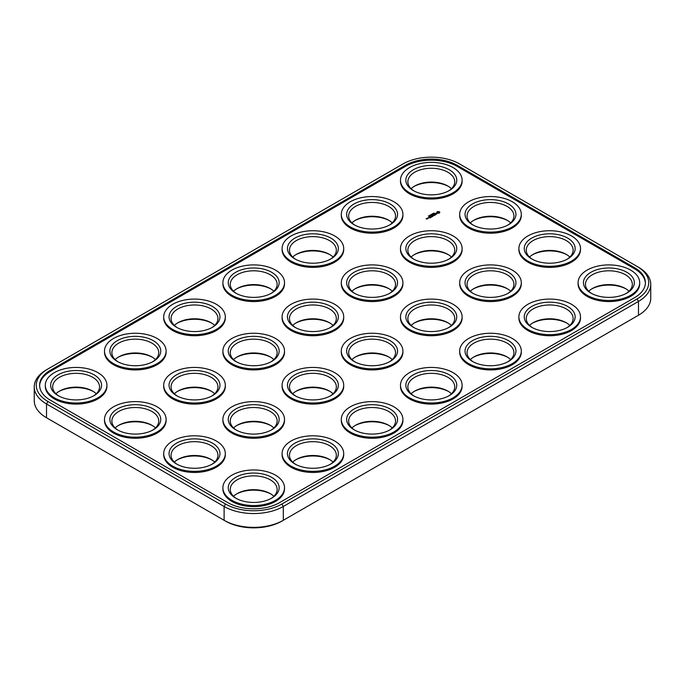 <?xml version="1.0" encoding="UTF-8"?>
<svg xmlns="http://www.w3.org/2000/svg" width="685" height="685" viewBox="0 0 685 685"><rect width="100%" height="100%" fill="white"/><g stroke="black" fill="none" stroke-linecap="round" stroke-linejoin="round"><path stroke-width="1.03" d="M403.123 163.886L47.933 368.95A39.85 23.007 0 0 0 47.933 401.487L225.528 504.023A39.85 23.007 0 0 0 281.877 504.023L637.067 298.96A39.85 23.007 0 0 0 637.067 266.422L459.472 163.886A39.85 23.007 0 0 0 403.123 163.886M47.933 368.95L46.511 369.772A41.862 24.163 0 0 0 34.25 386.862L34.25 400.674A41.862 24.163 0 0 0 46.511 417.756L224.106 520.292A41.862 24.163 0 0 0 283.299 520.292L638.488 315.228A41.862 24.163 0 0 0 650.75 298.138L650.75 284.326A41.862 24.163 0 0 0 638.488 267.244L637.067 266.422M34.25 386.862A41.862 24.163 0 0 0 46.511 403.953L224.106 506.48A41.862 24.163 0 0 0 283.299 506.48L638.488 301.417A41.862 24.163 0 0 0 650.75 284.326M637.067 316.05L638.488 315.228L637.067 316.05A39.85 23.007 0 0 0 637.101 316.025M225.528 504.023L224.106 506.48L224.106 520.292L225.528 521.114A39.85 23.007 0 0 0 281.877 521.114L283.299 520.292L281.877 521.114M295.646 459.866A25.448 14.693 180 0 1 306.315 456.475A25.448 14.693 180 0 1 330.161 459.866M354.839 425.685A25.448 14.693 180 0 1 365.516 422.294A25.448 14.693 180 0 1 389.354 425.685M414.04 391.512A25.448 14.693 180 0 1 424.709 388.121A25.448 14.693 180 0 1 448.555 391.512M295.646 323.157A25.448 14.693 180 0 1 306.315 319.767A25.448 14.693 180 0 1 330.161 323.157M236.445 357.33A25.448 14.693 180 0 1 247.114 353.94A25.448 14.693 180 0 1 270.96 357.33M236.445 288.976A25.448 14.693 180 0 1 247.114 285.585A25.448 14.693 180 0 1 270.96 288.976M177.252 323.157A25.448 14.693 180 0 1 187.921 319.767A25.448 14.693 180 0 1 211.759 323.157M591.635 288.976A25.448 14.693 180 0 1 602.303 285.585A25.448 14.693 180 0 1 626.15 288.976M473.241 357.33A25.448 14.693 180 0 1 483.91 353.94A25.448 14.693 180 0 1 507.748 357.33M295.646 391.512A25.448 14.693 180 0 1 306.315 388.121A25.448 14.693 180 0 1 330.161 391.512M354.839 357.33A25.448 14.693 180 0 1 365.516 353.94A25.448 14.693 180 0 1 389.354 357.33M532.433 323.157A25.448 14.693 180 0 1 543.102 319.767A25.448 14.693 180 0 1 566.949 323.157M354.839 220.621A25.448 14.693 180 0 1 365.516 217.231A25.448 14.693 180 0 1 389.354 220.621M414.04 186.448A25.448 14.693 180 0 1 424.709 183.049A25.448 14.693 180 0 1 448.555 186.448M414.04 254.803A25.448 14.693 180 0 1 424.709 251.404A25.448 14.693 180 0 1 448.555 254.803M354.839 288.976A25.448 14.693 180 0 1 365.516 285.585A25.448 14.693 180 0 1 389.354 288.976M295.646 254.803A25.448 14.693 180 0 1 306.315 251.404A25.448 14.693 180 0 1 330.161 254.803M473.241 220.621A25.448 14.693 180 0 1 483.91 217.231A25.448 14.693 180 0 1 507.748 220.621M118.051 357.33A25.448 14.693 180 0 1 128.72 353.94A25.448 14.693 180 0 1 152.567 357.33M532.433 254.803A25.448 14.693 180 0 1 543.102 251.404A25.448 14.693 180 0 1 566.949 254.803M236.445 494.048A25.448 14.693 180 0 1 247.114 490.648A25.448 14.693 180 0 1 270.96 494.048M414.04 323.157A25.448 14.693 180 0 1 424.709 319.767A25.448 14.693 180 0 1 448.555 323.157M236.445 425.685A25.448 14.693 180 0 1 247.114 422.294A25.448 14.693 180 0 1 270.96 425.685M473.241 288.976A25.448 14.693 180 0 1 483.91 285.585A25.448 14.693 180 0 1 507.748 288.976M177.252 391.512A25.448 14.693 180 0 1 187.921 388.121A25.448 14.693 180 0 1 211.759 391.512M118.051 425.685A25.448 14.693 180 0 1 128.72 422.294A25.448 14.693 180 0 1 152.567 425.685M58.85 391.512A25.448 14.693 180 0 1 69.519 388.121A25.448 14.693 180 0 1 93.365 391.512M177.252 459.866A25.448 14.693 180 0 1 187.921 456.475A25.448 14.693 180 0 1 211.759 459.866M634.704 267.784L457.109 165.256A36.502 21.072 0 0 0 405.486 165.256L50.296 370.32A36.502 21.072 0 0 0 39.61 385.218A36.502 21.072 0 0 0 50.296 400.126L227.891 502.653A36.502 21.072 0 0 0 279.514 502.653L634.704 297.59A36.502 21.072 0 0 0 645.39 282.691A36.502 21.072 0 0 0 634.704 267.784L634.704 268.88A36.502 21.072 0 0 1 645.381 283.239M292.743 462.118A23.444 13.537 180 0 1 296.322 459.455A23.444 13.537 180 0 1 306.837 455.953A23.444 13.537 180 0 1 329.476 459.455A23.444 13.537 180 0 1 333.064 462.118M351.936 427.945A23.444 13.537 180 0 1 355.524 425.282A23.444 13.537 180 0 1 366.03 421.772A23.444 13.537 180 0 1 388.678 425.282A23.444 13.537 180 0 1 392.257 427.945M411.137 393.764A23.444 13.537 180 0 1 414.725 391.101A23.444 13.537 180 0 1 425.231 387.599A23.444 13.537 180 0 1 447.87 391.101A23.444 13.537 180 0 1 451.458 393.764M292.743 325.409A23.444 13.537 180 0 1 296.322 322.746A23.444 13.537 180 0 1 306.837 319.244A23.444 13.537 180 0 1 329.476 322.746A23.444 13.537 180 0 1 333.064 325.409M233.542 359.591A23.444 13.537 180 0 1 237.13 356.919A23.444 13.537 180 0 1 247.636 353.417A23.444 13.537 180 0 1 270.275 356.919A23.444 13.537 180 0 1 273.863 359.591M233.542 291.236A23.444 13.537 180 0 1 237.13 288.565A23.444 13.537 180 0 1 247.636 285.063A23.444 13.537 180 0 1 270.275 288.565A23.444 13.537 180 0 1 273.863 291.236M174.341 325.409A23.444 13.537 180 0 1 177.929 322.746A23.444 13.537 180 0 1 188.435 319.244A23.444 13.537 180 0 1 211.083 322.746A23.444 13.537 180 0 1 214.67 325.409M588.732 291.236A23.444 13.537 180 0 1 592.311 288.565A23.444 13.537 180 0 1 602.826 285.063A23.444 13.537 180 0 1 625.465 288.565A23.444 13.537 180 0 1 629.053 291.236M470.33 359.591A23.444 13.537 180 0 1 473.917 356.919A23.444 13.537 180 0 1 484.432 353.417A23.444 13.537 180 0 1 507.071 356.919A23.444 13.537 180 0 1 510.659 359.591M292.743 393.764A23.444 13.537 180 0 1 296.322 391.101A23.444 13.537 180 0 1 306.837 387.599A23.444 13.537 180 0 1 329.476 391.101A23.444 13.537 180 0 1 333.064 393.764M351.936 359.591A23.444 13.537 180 0 1 355.524 356.919A23.444 13.537 180 0 1 366.03 353.417A23.444 13.537 180 0 1 388.678 356.919A23.444 13.537 180 0 1 392.257 359.591M529.531 325.409A23.444 13.537 180 0 1 533.118 322.746A23.444 13.537 180 0 1 543.625 319.244A23.444 13.537 180 0 1 566.272 322.746A23.444 13.537 180 0 1 569.851 325.409M351.936 222.882A23.444 13.537 180 0 1 355.524 220.21A23.444 13.537 180 0 1 366.03 216.708A23.444 13.537 180 0 1 388.678 220.21A23.444 13.537 180 0 1 392.257 222.882M411.137 188.7A23.444 13.537 180 0 1 414.725 186.037A23.444 13.537 180 0 1 425.231 182.535A23.444 13.537 180 0 1 447.87 186.037A23.444 13.537 180 0 1 451.458 188.7M411.137 257.055A23.444 13.537 180 0 1 414.725 254.392A23.444 13.537 180 0 1 425.231 250.89A23.444 13.537 180 0 1 447.87 254.392A23.444 13.537 180 0 1 451.458 257.055M351.936 291.236A23.444 13.537 180 0 1 355.524 288.565A23.444 13.537 180 0 1 366.03 285.063A23.444 13.537 180 0 1 388.678 288.565A23.444 13.537 180 0 1 392.257 291.236M292.743 257.055A23.444 13.537 180 0 1 296.322 254.392A23.444 13.537 180 0 1 306.837 250.89A23.444 13.537 180 0 1 329.476 254.392A23.444 13.537 180 0 1 333.064 257.055M470.33 222.882A23.444 13.537 180 0 1 473.917 220.21A23.444 13.537 180 0 1 484.432 216.708A23.444 13.537 180 0 1 507.071 220.21A23.444 13.537 180 0 1 510.659 222.882M115.148 359.591A23.444 13.537 180 0 1 118.728 356.919A23.444 13.537 180 0 1 129.242 353.417A23.444 13.537 180 0 1 151.882 356.919A23.444 13.537 180 0 1 155.469 359.591M529.531 257.055A23.444 13.537 180 0 1 533.118 254.392A23.444 13.537 180 0 1 543.625 250.89A23.444 13.537 180 0 1 566.272 254.392A23.444 13.537 180 0 1 569.851 257.055M233.542 496.3A23.444 13.537 180 0 1 237.13 493.637A23.444 13.537 180 0 1 247.636 490.135A23.444 13.537 180 0 1 270.275 493.637A23.444 13.537 180 0 1 273.863 496.3M411.137 325.409A23.444 13.537 180 0 1 414.725 322.746A23.444 13.537 180 0 1 425.231 319.244A23.444 13.537 180 0 1 447.87 322.746A23.444 13.537 180 0 1 451.458 325.409M233.542 427.945A23.444 13.537 180 0 1 237.13 425.282A23.444 13.537 180 0 1 247.636 421.772A23.444 13.537 180 0 1 270.275 425.282A23.444 13.537 180 0 1 273.863 427.945M470.33 291.236A23.444 13.537 180 0 1 473.917 288.565A23.444 13.537 180 0 1 484.432 285.063A23.444 13.537 180 0 1 507.071 288.565A23.444 13.537 180 0 1 510.659 291.236M174.341 393.764A23.444 13.537 180 0 1 177.929 391.101A23.444 13.537 180 0 1 188.435 387.599A23.444 13.537 180 0 1 211.083 391.101A23.444 13.537 180 0 1 214.67 393.764M115.148 427.945A23.444 13.537 180 0 1 118.728 425.282A23.444 13.537 180 0 1 129.242 421.772A23.444 13.537 180 0 1 151.882 425.282A23.444 13.537 180 0 1 155.469 427.945M55.947 393.764A23.444 13.537 180 0 1 59.535 391.101A23.444 13.537 180 0 1 70.041 387.599A23.444 13.537 180 0 1 92.689 391.101A23.444 13.537 180 0 1 96.268 393.764M174.341 462.118A23.444 13.537 180 0 1 177.929 459.455A23.444 13.537 180 0 1 188.435 455.953A23.444 13.537 180 0 1 211.083 459.455A23.444 13.537 180 0 1 214.67 462.118M457.109 165.256L457.109 166.352L634.704 268.88M457.109 166.352A36.502 21.072 0 0 0 405.486 166.352L50.296 371.416A36.502 21.072 0 0 0 39.619 385.766M295.646 464.379A23.444 13.537 180 0 1 289.464 455.217A23.444 13.537 180 0 1 306.837 442.142A23.444 13.537 180 0 1 336.344 455.217A23.444 13.537 180 0 1 330.161 464.379M354.839 430.197A23.444 13.537 180 0 1 348.656 421.044A23.444 13.537 180 0 1 366.03 407.969A23.444 13.537 180 0 1 395.536 421.044A23.444 13.537 180 0 1 389.354 430.197M414.04 396.024A23.444 13.537 180 0 1 407.858 386.862A23.444 13.537 180 0 1 425.231 373.787A23.444 13.537 180 0 1 454.737 386.862A23.444 13.537 180 0 1 448.555 396.024M295.646 327.67A23.444 13.537 180 0 1 289.464 318.508A23.444 13.537 180 0 1 306.837 305.433A23.444 13.537 180 0 1 336.344 318.508A23.444 13.537 180 0 1 330.161 327.67M236.445 361.843A23.444 13.537 180 0 1 230.263 352.681A23.444 13.537 180 0 1 247.636 339.614A23.444 13.537 180 0 1 277.142 352.681A23.444 13.537 180 0 1 270.96 361.843M236.445 293.488A23.444 13.537 180 0 1 230.263 284.326A23.444 13.537 180 0 1 247.636 271.26A23.444 13.537 180 0 1 277.142 284.326A23.444 13.537 180 0 1 270.96 293.488M177.252 327.67A23.444 13.537 180 0 1 171.062 318.508A23.444 13.537 180 0 1 188.435 305.433A23.444 13.537 180 0 1 217.95 318.508A23.444 13.537 180 0 1 211.759 327.67M591.635 293.488A23.444 13.537 180 0 1 585.452 284.326A23.444 13.537 180 0 1 602.826 271.26A23.444 13.537 180 0 1 632.332 284.326A23.444 13.537 180 0 1 626.15 293.488M473.241 361.843A23.444 13.537 180 0 1 467.05 352.681A23.444 13.537 180 0 1 484.432 339.614A23.444 13.537 180 0 1 513.938 352.681A23.444 13.537 180 0 1 507.748 361.843M295.646 396.024A23.444 13.537 180 0 1 289.464 386.862A23.444 13.537 180 0 1 306.837 373.787A23.444 13.537 180 0 1 336.344 386.862A23.444 13.537 180 0 1 330.161 396.024M354.839 361.843A23.444 13.537 180 0 1 348.656 352.681A23.444 13.537 180 0 1 366.03 339.614A23.444 13.537 180 0 1 395.536 352.681A23.444 13.537 180 0 1 389.354 361.843M532.433 327.67A23.444 13.537 180 0 1 526.251 318.508A23.444 13.537 180 0 1 543.625 305.433A23.444 13.537 180 0 1 573.131 318.508A23.444 13.537 180 0 1 566.949 327.67M354.839 225.134A23.444 13.537 180 0 1 348.656 215.972A23.444 13.537 180 0 1 366.03 202.906A23.444 13.537 180 0 1 395.536 215.972A23.444 13.537 180 0 1 389.354 225.134M414.04 190.952A23.444 13.537 180 0 1 407.858 181.799A23.444 13.537 180 0 1 425.231 168.724A23.444 13.537 180 0 1 454.737 181.799A23.444 13.537 180 0 1 448.555 190.952M414.04 259.315A23.444 13.537 180 0 1 407.858 250.153A23.444 13.537 180 0 1 425.231 237.078A23.444 13.537 180 0 1 454.737 250.153A23.444 13.537 180 0 1 448.555 259.315M354.839 293.488A23.444 13.537 180 0 1 348.656 284.326A23.444 13.537 180 0 1 366.03 271.26A23.444 13.537 180 0 1 395.536 284.326A23.444 13.537 180 0 1 389.354 293.488M295.646 259.315A23.444 13.537 180 0 1 289.464 250.153A23.444 13.537 180 0 1 306.837 237.078A23.444 13.537 180 0 1 336.344 250.153A23.444 13.537 180 0 1 330.161 259.315M473.241 225.134A23.444 13.537 180 0 1 467.05 215.972A23.444 13.537 180 0 1 484.432 202.906A23.444 13.537 180 0 1 513.938 215.972A23.444 13.537 180 0 1 507.748 225.134M118.051 361.843A23.444 13.537 180 0 1 111.869 352.681A23.444 13.537 180 0 1 129.242 339.614A23.444 13.537 180 0 1 158.749 352.681A23.444 13.537 180 0 1 152.567 361.843M532.433 259.315A23.444 13.537 180 0 1 526.251 250.153A23.444 13.537 180 0 1 543.625 237.078A23.444 13.537 180 0 1 573.131 250.153A23.444 13.537 180 0 1 566.949 259.315M236.445 498.552A23.444 13.537 180 0 1 230.263 489.398A23.444 13.537 180 0 1 247.636 476.323A23.444 13.537 180 0 1 277.142 489.398A23.444 13.537 180 0 1 270.96 498.552M414.04 327.67A23.444 13.537 180 0 1 407.858 318.508A23.444 13.537 180 0 1 425.231 305.433A23.444 13.537 180 0 1 454.737 318.508A23.444 13.537 180 0 1 448.555 327.67M236.445 430.197A23.444 13.537 180 0 1 230.263 421.044A23.444 13.537 180 0 1 247.636 407.969A23.444 13.537 180 0 1 277.142 421.044A23.444 13.537 180 0 1 270.96 430.197M473.241 293.488A23.444 13.537 180 0 1 467.05 284.326A23.444 13.537 180 0 1 484.432 271.26A23.444 13.537 180 0 1 513.938 284.326A23.444 13.537 180 0 1 507.748 293.488M177.252 396.024A23.444 13.537 180 0 1 171.062 386.862A23.444 13.537 180 0 1 188.435 373.787A23.444 13.537 180 0 1 217.95 386.862A23.444 13.537 180 0 1 211.759 396.024M118.051 430.197A23.444 13.537 180 0 1 111.869 421.044A23.444 13.537 180 0 1 129.242 407.969A23.444 13.537 180 0 1 158.749 421.044A23.444 13.537 180 0 1 152.567 430.197M58.85 396.024A23.444 13.537 180 0 1 52.668 386.862A23.444 13.537 180 0 1 70.041 373.787A23.444 13.537 180 0 1 99.548 386.862A23.444 13.537 180 0 1 93.365 396.024M177.252 464.379A23.444 13.537 180 0 1 171.062 455.217A23.444 13.537 180 0 1 188.435 442.142A23.444 13.537 180 0 1 217.95 455.217A23.444 13.537 180 0 1 211.759 464.379M462.11 180.155L462.11 181.251A30.808 17.784 180 0 1 431.293 199.035A30.808 17.784 180 0 1 400.485 181.251L400.485 180.155A30.808 17.784 180 0 1 423.321 162.979A30.808 17.784 180 0 1 462.11 180.155A30.808 17.784 180 0 1 431.293 197.939A30.808 17.784 180 0 1 400.485 180.155M402.908 214.336L402.908 215.424A30.808 17.784 180 0 1 372.101 233.217A30.808 17.784 180 0 1 341.293 215.424L341.293 214.336A30.808 17.784 180 0 1 364.129 197.152A30.808 17.784 180 0 1 402.908 214.336A30.808 17.784 180 0 1 372.101 232.121A30.808 17.784 180 0 1 341.293 214.336M433.502 213.172L434.341 213.223L433.494 213.146M433.228 213.617L432.312 213.746L433.228 213.891M439.727 212.41L439.076 213.283L436.884 212.804L436.884 212.016L437.724 211.537L439.573 211.733L439.779 212.615M435.66 213.763L437.141 213.677L435.617 213.908L435.36 213.42L436.105 213.155L435.66 213.9M434.581 213.951L436.165 214.371L435.163 214.944L435.514 214.662L434.581 214.114M433.81 214.388L434.966 215.056L434.102 215.561L434.752 215.099L433.665 215.141L434.17 214.765L433.742 214.516L432.946 214.893L433.81 214.559M431.755 214.465L432.381 214.396L431.755 214.465M431.293 214.336L431.892 214.679L431.293 214.431M431.216 214.987L430.694 214.679L431.216 215.064M429.82 215.261L430.6 215.355L429.897 215.355M429.298 215.561L430.077 215.655L429.375 215.655M428.87 215.955L429.572 215.963L428.87 215.955M428.408 215.998L429.144 216.263L428.408 215.998M432.535 215.629L433.845 215.706L432.543 215.039L433.434 215.638L432.321 215.501L432.552 216.152L431.516 215.638L432.817 216.383L432.535 215.629L432.749 216.383M432.372 216.554L431.507 217.059L432.158 216.597L431.079 216.64L431.576 216.263L431.07 215.886L432.372 216.64M430.129 216.52L431.285 217.273L430.129 216.691M430.831 217.453L429.966 217.95L430.608 217.487L430.18 217.239L428.81 217.282L429.666 216.785L430.831 217.53M428.296 218.327L427.577 217.907L428.724 218.001L428.296 218.327M427.449 218.07L428.031 218.404L427.371 218.678L427.449 218.232M427.029 218.566L426.96 219.097L426.044 218.643L427.029 218.729M343.707 248.509L343.707 249.605A30.808 17.784 180 0 1 312.899 267.39A30.808 17.784 180 0 1 282.092 249.605L282.092 248.509A30.808 17.784 180 0 1 304.928 231.333A30.808 17.784 180 0 1 343.707 248.509A30.808 17.784 180 0 1 312.899 266.302A30.808 17.784 180 0 1 282.092 248.509M521.302 214.336L521.302 215.424A30.808 17.784 180 0 1 490.494 233.217A30.808 17.784 180 0 1 459.686 215.424L459.686 214.336A30.808 17.784 180 0 1 482.523 197.152A30.808 17.784 180 0 1 521.302 214.336A30.808 17.784 180 0 1 490.494 232.121A30.808 17.784 180 0 1 459.686 214.336M462.11 248.509L462.11 249.605A30.808 17.784 180 0 1 431.293 267.39A30.808 17.784 180 0 1 400.485 249.605L400.485 248.509A30.808 17.784 180 0 1 423.321 231.333A30.808 17.784 180 0 1 462.11 248.509A30.808 17.784 180 0 1 431.293 266.302A30.808 17.784 180 0 1 400.485 248.509M402.908 282.691L402.908 283.787A30.808 17.784 180 0 1 372.101 301.571A30.808 17.784 180 0 1 341.293 283.787L341.293 282.691A30.808 17.784 180 0 1 364.129 265.506A30.808 17.784 180 0 1 402.908 282.691A30.808 17.784 180 0 1 372.101 300.475A30.808 17.784 180 0 1 341.293 282.691M284.515 282.691L284.515 283.787A30.808 17.784 180 0 1 253.707 301.571A30.808 17.784 180 0 1 222.89 283.787L222.89 282.691A30.808 17.784 180 0 1 245.727 265.506A30.808 17.784 180 0 1 284.515 282.691A30.808 17.784 180 0 1 253.707 300.475A30.808 17.784 180 0 1 222.89 282.691M225.314 316.864L225.314 317.96A30.808 17.784 180 0 1 194.506 335.744A30.808 17.784 180 0 1 163.698 317.96L163.698 316.864A30.808 17.784 180 0 1 186.534 299.688A30.808 17.784 180 0 1 225.314 316.864A30.808 17.784 180 0 1 194.506 334.657A30.808 17.784 180 0 1 163.698 316.864M166.112 351.045L166.112 352.141A30.808 17.784 180 0 1 135.305 369.926A30.808 17.784 180 0 1 104.497 352.141L104.497 351.045A30.808 17.784 180 0 1 127.333 333.86A30.808 17.784 180 0 1 166.112 351.045A30.808 17.784 180 0 1 135.305 368.83A30.808 17.784 180 0 1 104.497 351.045M106.92 385.218L106.92 386.314A30.808 17.784 180 0 1 76.112 404.099A30.808 17.784 180 0 1 45.304 386.314L45.304 385.218A30.808 17.784 180 0 1 68.132 368.042A30.808 17.784 180 0 1 106.92 385.218A30.808 17.784 180 0 1 76.112 403.011A30.808 17.784 180 0 1 45.304 385.218M343.707 316.864L343.707 317.96A30.808 17.784 180 0 1 312.899 335.744A30.808 17.784 180 0 1 282.092 317.96L282.092 316.864A30.808 17.784 180 0 1 304.928 299.688A30.808 17.784 180 0 1 343.707 316.864A30.808 17.784 180 0 1 312.899 334.657A30.808 17.784 180 0 1 282.092 316.864M284.515 351.045L284.515 352.141A30.808 17.784 180 0 1 253.707 369.926A30.808 17.784 180 0 1 222.89 352.141L222.89 351.045A30.808 17.784 180 0 1 245.727 333.86A30.808 17.784 180 0 1 284.515 351.045A30.808 17.784 180 0 1 253.707 368.83A30.808 17.784 180 0 1 222.89 351.045M225.314 385.218L225.314 386.314A30.808 17.784 180 0 1 194.506 404.099A30.808 17.784 180 0 1 163.698 386.314L163.698 385.218A30.808 17.784 180 0 1 186.534 368.042A30.808 17.784 180 0 1 225.314 385.218A30.808 17.784 180 0 1 194.506 403.011A30.808 17.784 180 0 1 163.698 385.218M166.112 419.4L166.112 420.496A30.808 17.784 180 0 1 135.305 438.28A30.808 17.784 180 0 1 104.497 420.496L104.497 419.4A30.808 17.784 180 0 1 127.333 402.215A30.808 17.784 180 0 1 166.112 419.4A30.808 17.784 180 0 1 135.305 437.184A30.808 17.784 180 0 1 104.497 419.4M580.503 248.509L580.503 249.605A30.808 17.784 180 0 1 549.695 267.39A30.808 17.784 180 0 1 518.887 249.605L518.887 248.509A30.808 17.784 180 0 1 541.715 231.333A30.808 17.784 180 0 1 580.503 248.509A30.808 17.784 180 0 1 549.695 266.302A30.808 17.784 180 0 1 518.887 248.509M521.302 282.691L521.302 283.787A30.808 17.784 180 0 1 490.494 301.571A30.808 17.784 180 0 1 459.686 283.787L459.686 282.691A30.808 17.784 180 0 1 482.523 265.506A30.808 17.784 180 0 1 521.302 282.691A30.808 17.784 180 0 1 490.494 300.475A30.808 17.784 180 0 1 459.686 282.691M462.11 316.864L462.11 317.96A30.808 17.784 180 0 1 431.293 335.744A30.808 17.784 180 0 1 400.485 317.96L400.485 316.864A30.808 17.784 180 0 1 423.321 299.688A30.808 17.784 180 0 1 462.11 316.864A30.808 17.784 180 0 1 431.293 334.657A30.808 17.784 180 0 1 400.485 316.864M639.696 282.691L639.696 283.787A30.808 17.784 180 0 1 608.888 301.571A30.808 17.784 180 0 1 578.08 283.787L578.08 282.691A30.808 17.784 180 0 1 600.916 265.506A30.808 17.784 180 0 1 639.696 282.691A30.808 17.784 180 0 1 608.888 300.475A30.808 17.784 180 0 1 578.08 282.691M580.503 316.864L580.503 317.96A30.808 17.784 180 0 1 549.695 335.744A30.808 17.784 180 0 1 518.887 317.96L518.887 316.864A30.808 17.784 180 0 1 541.715 299.688A30.808 17.784 180 0 1 580.503 316.864A30.808 17.784 180 0 1 549.695 334.657A30.808 17.784 180 0 1 518.887 316.864M521.302 351.045L521.302 352.141A30.808 17.784 180 0 1 490.494 369.926A30.808 17.784 180 0 1 459.686 352.141L459.686 351.045A30.808 17.784 180 0 1 482.523 333.86A30.808 17.784 180 0 1 521.302 351.045A30.808 17.784 180 0 1 490.494 368.83A30.808 17.784 180 0 1 459.686 351.045M402.908 351.045L402.908 352.141A30.808 17.784 180 0 1 372.101 369.926A30.808 17.784 180 0 1 341.293 352.141L341.293 351.045A30.808 17.784 180 0 1 364.129 333.86A30.808 17.784 180 0 1 402.908 351.045A30.808 17.784 180 0 1 372.101 368.83A30.808 17.784 180 0 1 341.293 351.045M343.707 385.218L343.707 386.314A30.808 17.784 180 0 1 312.899 404.099A30.808 17.784 180 0 1 282.092 386.314L282.092 385.218A30.808 17.784 180 0 1 304.928 368.042A30.808 17.784 180 0 1 343.707 385.218A30.808 17.784 180 0 1 312.899 403.011A30.808 17.784 180 0 1 282.092 385.218M284.515 419.4L284.515 420.496A30.808 17.784 180 0 1 253.707 438.28A30.808 17.784 180 0 1 222.89 420.496L222.89 419.4A30.808 17.784 180 0 1 245.727 402.215A30.808 17.784 180 0 1 284.515 419.4A30.808 17.784 180 0 1 253.707 437.184A30.808 17.784 180 0 1 222.89 419.4M225.314 453.581L225.314 454.669A30.808 17.784 180 0 1 194.506 472.462A30.808 17.784 180 0 1 163.698 454.669L163.698 453.581A30.808 17.784 180 0 1 186.534 436.396A30.808 17.784 180 0 1 225.314 453.581A30.808 17.784 180 0 1 194.506 471.366A30.808 17.784 180 0 1 163.698 453.581M462.11 385.218L462.11 386.314A30.808 17.784 180 0 1 431.293 404.099A30.808 17.784 180 0 1 400.485 386.314L400.485 385.218A30.808 17.784 180 0 1 423.321 368.042A30.808 17.784 180 0 1 462.11 385.218A30.808 17.784 180 0 1 431.293 403.011A30.808 17.784 180 0 1 400.485 385.218M402.908 419.4L402.908 420.496A30.808 17.784 180 0 1 372.101 438.28A30.808 17.784 180 0 1 341.293 420.496L341.293 419.4A30.808 17.784 180 0 1 364.129 402.215A30.808 17.784 180 0 1 402.908 419.4A30.808 17.784 180 0 1 372.101 437.184A30.808 17.784 180 0 1 341.293 419.4M343.707 453.581L343.707 454.669A30.808 17.784 180 0 1 312.899 472.462A30.808 17.784 180 0 1 282.092 454.669L282.092 453.581A30.808 17.784 180 0 1 304.928 436.396A30.808 17.784 180 0 1 343.707 453.581A30.808 17.784 180 0 1 312.899 471.366A30.808 17.784 180 0 1 282.092 453.581M284.515 487.754L284.515 488.85A30.808 17.784 180 0 1 253.707 506.635A30.808 17.784 180 0 1 222.89 488.85L222.89 487.754A30.808 17.784 180 0 1 245.727 470.578A30.808 17.784 180 0 1 284.515 487.754A30.808 17.784 180 0 1 253.707 505.539A30.808 17.784 180 0 1 222.89 487.754M306.315 439.385A25.448 14.693 180 0 1 334.939 446.226A25.448 14.693 180 0 1 330.898 463.968A25.448 14.693 180 0 1 294.901 463.968A25.448 14.693 180 0 1 306.315 439.385M365.516 405.203A25.448 14.693 180 0 1 394.14 412.053A25.448 14.693 180 0 1 390.099 429.786A25.448 14.693 180 0 1 354.102 429.786A25.448 14.693 180 0 1 365.516 405.203M424.709 371.03A25.448 14.693 180 0 1 453.342 377.872A25.448 14.693 180 0 1 449.291 395.613A25.448 14.693 180 0 1 413.303 395.613A25.448 14.693 180 0 1 424.709 371.03M306.315 302.676A25.448 14.693 180 0 1 334.939 309.517A25.448 14.693 180 0 1 330.898 327.259A25.448 14.693 180 0 1 294.901 327.259A25.448 14.693 180 0 1 306.315 302.676M247.114 336.849A25.448 14.693 180 0 1 275.747 343.699A25.448 14.693 180 0 1 271.697 361.432A25.448 14.693 180 0 1 235.708 361.432A25.448 14.693 180 0 1 247.114 336.849M247.114 268.494A25.448 14.693 180 0 1 275.747 275.344A25.448 14.693 180 0 1 271.697 293.077A25.448 14.693 180 0 1 235.708 293.077A25.448 14.693 180 0 1 247.114 268.494M187.921 302.676A25.448 14.693 180 0 1 216.546 309.517A25.448 14.693 180 0 1 212.504 327.259A25.448 14.693 180 0 1 176.507 327.259A25.448 14.693 180 0 1 187.921 302.676M602.303 268.494A25.448 14.693 180 0 1 630.928 275.344A25.448 14.693 180 0 1 626.886 293.077A25.448 14.693 180 0 1 590.898 293.077A25.448 14.693 180 0 1 602.303 268.494M483.91 336.849A25.448 14.693 180 0 1 512.534 343.699A25.448 14.693 180 0 1 508.493 361.432A25.448 14.693 180 0 1 472.496 361.432A25.448 14.693 180 0 1 483.91 336.849M306.315 371.03A25.448 14.693 180 0 1 334.939 377.872A25.448 14.693 180 0 1 330.898 395.613A25.448 14.693 180 0 1 294.901 395.613A25.448 14.693 180 0 1 306.315 371.03M365.516 336.849A25.448 14.693 180 0 1 394.14 343.699A25.448 14.693 180 0 1 390.099 361.432A25.448 14.693 180 0 1 354.102 361.432A25.448 14.693 180 0 1 365.516 336.849M543.102 302.676A25.448 14.693 180 0 1 571.735 309.517A25.448 14.693 180 0 1 567.685 327.259A25.448 14.693 180 0 1 531.697 327.259A25.448 14.693 180 0 1 543.102 302.676M365.516 200.14A25.448 14.693 180 0 1 394.14 206.99A25.448 14.693 180 0 1 390.099 224.723A25.448 14.693 180 0 1 354.102 224.723A25.448 14.693 180 0 1 365.516 200.14M424.709 165.967A25.448 14.693 180 0 1 453.342 172.808A25.448 14.693 180 0 1 449.291 190.55A25.448 14.693 180 0 1 413.303 190.55A25.448 14.693 180 0 1 424.709 165.967M424.709 234.321A25.448 14.693 180 0 1 453.342 241.163A25.448 14.693 180 0 1 449.291 258.904A25.448 14.693 180 0 1 413.303 258.904A25.448 14.693 180 0 1 424.709 234.321M365.516 268.494A25.448 14.693 180 0 1 394.14 275.344A25.448 14.693 180 0 1 390.099 293.077A25.448 14.693 180 0 1 354.102 293.077A25.448 14.693 180 0 1 365.516 268.494M306.315 234.321A25.448 14.693 180 0 1 334.939 241.163A25.448 14.693 180 0 1 330.898 258.904A25.448 14.693 180 0 1 294.901 258.904A25.448 14.693 180 0 1 306.315 234.321M483.91 200.14A25.448 14.693 180 0 1 512.534 206.99A25.448 14.693 180 0 1 508.493 224.723A25.448 14.693 180 0 1 472.496 224.723A25.448 14.693 180 0 1 483.91 200.14M128.72 336.849A25.448 14.693 180 0 1 157.344 343.699A25.448 14.693 180 0 1 153.303 361.432A25.448 14.693 180 0 1 117.315 361.432A25.448 14.693 180 0 1 128.72 336.849M543.102 234.321A25.448 14.693 180 0 1 571.735 241.163A25.448 14.693 180 0 1 567.685 258.904A25.448 14.693 180 0 1 531.697 258.904A25.448 14.693 180 0 1 543.102 234.321M247.114 473.558A25.448 14.693 180 0 1 275.747 480.408A25.448 14.693 180 0 1 271.697 498.141A25.448 14.693 180 0 1 235.708 498.141A25.448 14.693 180 0 1 247.114 473.558M424.709 302.676A25.448 14.693 180 0 1 453.342 309.517A25.448 14.693 180 0 1 449.291 327.259A25.448 14.693 180 0 1 413.303 327.259A25.448 14.693 180 0 1 424.709 302.676M247.114 405.203A25.448 14.693 180 0 1 275.747 412.053A25.448 14.693 180 0 1 271.697 429.786A25.448 14.693 180 0 1 235.708 429.786A25.448 14.693 180 0 1 247.114 405.203M483.91 268.494A25.448 14.693 180 0 1 512.534 275.344A25.448 14.693 180 0 1 508.493 293.077A25.448 14.693 180 0 1 472.496 293.077A25.448 14.693 180 0 1 483.91 268.494M187.921 371.03A25.448 14.693 180 0 1 216.546 377.872A25.448 14.693 180 0 1 212.504 395.613A25.448 14.693 180 0 1 176.507 395.613A25.448 14.693 180 0 1 187.921 371.03M128.72 405.203A25.448 14.693 180 0 1 157.344 412.053A25.448 14.693 180 0 1 153.303 429.786A25.448 14.693 180 0 1 117.315 429.786A25.448 14.693 180 0 1 128.72 405.203M69.519 371.03A25.448 14.693 180 0 1 98.152 377.872A25.448 14.693 180 0 1 94.102 395.613A25.448 14.693 180 0 1 58.114 395.613A25.448 14.693 180 0 1 69.519 371.03M187.921 439.385A25.448 14.693 180 0 1 216.546 446.226A25.448 14.693 180 0 1 212.504 463.968A25.448 14.693 180 0 1 176.507 463.968A25.448 14.693 180 0 1 187.921 439.385M438.4 211.939L437.638 212.864L439.222 212.684L438.049 211.614M437.073 212.41L436.996 212.924M438.982 213.018L439.222 212.41M429.983 215.313L430.497 215.398L429.983 215.415M429.461 215.612L429.974 215.706L429.461 215.715M428.51 218.207L427.791 217.95L428.51 218.044M427.175 218.977L426.686 218.849L427.175 218.815M46.511 417.756L46.511 403.953L47.933 401.487M638.488 315.228L638.488 301.417L637.067 298.96M283.299 520.292L283.299 506.48L281.877 504.023M405.486 165.256L405.486 166.352M50.296 370.32L50.296 371.416"/></g></svg>
